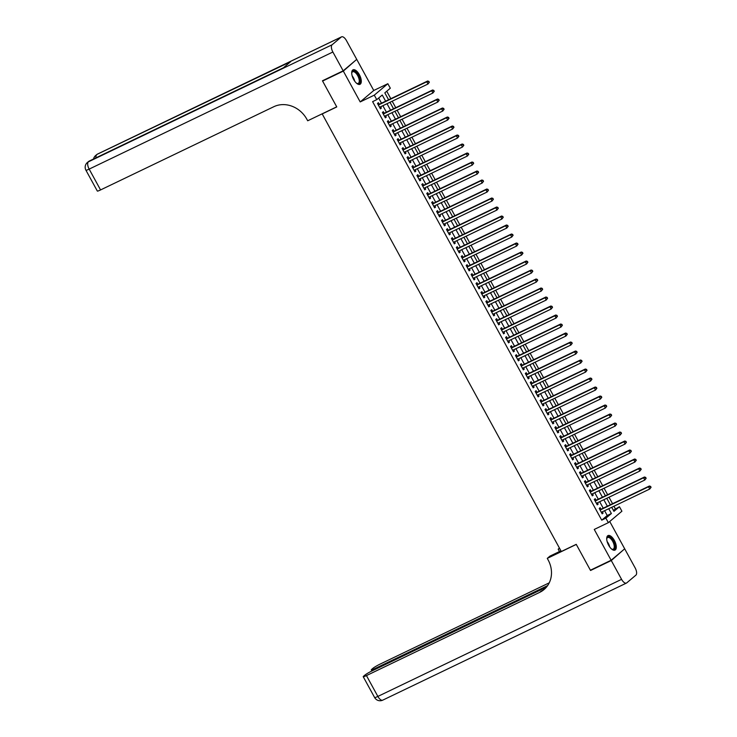 <?xml version="1.0" encoding="UTF-8"?>
<svg xmlns="http://www.w3.org/2000/svg" width="737" height="737" viewBox="0 0 737 737"><rect width="100%" height="100%" fill="white"/><g stroke="black" fill="none" stroke-linecap="round" stroke-linejoin="round"><path stroke-width="1.11" d="M614.363 540.424A8.043 3.648 64.3 0 0 608.016 535.587A8.043 3.648 64.3 0 0 608.642 545.251A8.043 3.648 64.3 0 0 614.99 550.097A8.043 3.648 64.3 0 0 614.363 540.424M359.361 74.667A8.043 3.648 64.3 0 0 353.023 69.822A8.043 3.648 64.3 0 0 353.649 79.485A8.043 3.648 64.3 0 0 359.988 84.331A8.043 3.648 64.3 0 0 359.361 74.667M613.377 510.326L619.439 506.724L621.908 511.22L608.347 522.662L605.878 518.166L611.378 513.523L608.744 508.714M322.152 113.839L561.318 551.506L576.242 544.339L590.401 570.217L611.13 560.258L624.69 548.816L609.729 521.492M355.796 60.176L343.322 71.102L360.2 101.927L374.285 95.156L387.846 83.714L390.315 88.21L384.815 92.853L388.602 99.771M360.2 101.927L373.76 90.476L356.883 59.651M373.76 90.476L387.846 83.714M615.294 508.714L613.93 506.227M612.558 503.712L609.011 497.226M607.629 494.711L604.082 488.226M602.7 485.711L599.153 479.225M597.771 476.71L594.225 470.224M592.852 467.709L589.296 461.224M587.923 458.709L584.367 452.223M582.995 449.708L579.439 443.223M578.066 440.708L574.519 434.222M573.137 431.707L569.59 425.221M568.209 422.706L564.662 416.221M563.28 413.706L559.733 407.22M558.36 404.705L554.804 398.22M553.432 395.714L549.876 389.219M548.503 386.713L544.947 380.218M543.574 377.712L540.018 371.227M538.646 368.712L535.099 362.226M533.717 359.711L530.17 353.226M528.788 350.711L525.241 344.225M523.86 341.71L520.313 335.224M518.94 332.709L515.384 326.224M514.011 323.709L510.455 317.223M509.083 314.708L505.527 308.223M504.154 305.708L500.598 299.222M499.225 296.707L495.679 290.221M494.297 287.706L490.75 281.221M489.368 278.706L485.821 272.22M484.439 269.705L480.892 263.22M479.52 260.705L475.964 254.219M474.591 251.704L471.035 245.218M469.662 242.703L466.106 236.218M464.734 233.703L461.187 227.217M459.805 224.702L456.258 218.216M454.876 215.701L451.33 209.216M449.948 206.701L446.401 200.215M445.028 197.7L441.472 191.215M440.1 188.7L436.544 182.214M435.171 179.699L431.615 173.213M430.242 170.708L426.686 164.213M425.313 161.707L421.767 155.212M420.385 152.706L416.838 146.212M415.456 143.706L411.909 137.22M410.527 134.705L406.981 128.22M405.608 125.705L402.052 119.219M400.679 116.704L397.123 110.218M395.751 107.703L392.195 101.218M390.822 98.703L386.732 91.231M321.839 114.097L336.763 106.929L322.594 81.052L323.534 80.259M322.594 81.052L343.322 71.102M600.996 509.267L600.139 507.692L599.218 508.466L602.175 513.864L603.096 513.09L602.378 511.782M596.067 500.266L595.21 498.691L594.289 499.465L597.246 504.863L598.168 504.09L597.449 502.781M591.138 491.266L590.282 489.69L589.36 490.464L592.318 495.863L593.239 495.089L592.52 493.781M586.219 482.265L585.353 480.69L584.441 481.464L587.389 486.862L588.31 486.088L587.592 484.78M581.29 473.265L580.424 471.689L579.512 472.463L582.47 477.862L583.382 477.088L582.663 475.78M576.362 464.264L575.496 462.689L574.584 463.462L577.541 468.861L578.453 468.087L577.734 466.779M571.433 455.263L570.567 453.688L569.655 454.462L572.612 459.86L573.524 459.087L572.806 457.778M566.504 446.263L565.648 444.687L564.726 445.461L567.683 450.86L568.596 450.086L567.886 448.778M561.576 437.262L560.719 435.687L559.798 436.461L562.755 441.859L563.676 441.085L562.957 439.777M556.647 428.261L555.79 426.686L554.869 427.46L557.826 432.859L558.747 432.085L558.029 430.777M551.727 419.261L550.861 417.686L549.94 418.459L552.897 423.858L553.819 423.084L553.1 421.776M546.799 410.26L545.933 408.685L545.021 409.459L547.978 414.857L548.89 414.093L548.171 412.775M541.87 401.26L541.004 399.684L540.092 400.458L543.049 405.866L543.961 405.092L543.243 403.775M536.941 392.259L536.075 390.684L535.163 391.458L538.121 396.865L539.033 396.091L538.314 394.774M532.013 383.258L531.147 381.683L530.235 382.457L533.192 387.865L534.104 387.091L533.385 385.773M527.084 374.258L526.227 372.692L525.306 373.456L528.263 378.864L529.184 378.09L528.466 376.773M522.155 365.266L521.299 363.691L520.377 364.456L523.334 369.863L524.256 369.09L523.537 367.772M517.227 356.266L516.37 354.69L515.449 355.464L518.406 360.863L519.327 360.089L518.608 358.772M512.307 347.265L511.441 345.69L510.529 346.464L513.477 351.862L514.398 351.088L513.68 349.771M507.378 338.265L506.512 336.689L505.6 337.463L508.558 342.862L509.47 342.088L508.751 340.78M502.45 329.264L501.584 327.689L500.672 328.462L503.629 333.861L504.541 333.087L503.822 331.779M497.521 320.263L496.655 318.688L495.743 319.462L498.7 324.86L499.612 324.087L498.894 322.778M492.592 311.263L491.726 309.687L490.814 310.461L493.772 315.86L494.684 315.086L493.965 313.778M487.664 302.262L486.807 300.687L485.886 301.461L488.843 306.859L489.764 306.085L489.046 304.777M482.735 293.262L481.878 291.686L480.957 292.46L483.914 297.859L484.835 297.085L484.117 295.777M477.806 284.261L476.95 282.686L476.028 283.459L478.986 288.858L479.907 288.084L479.188 286.776M472.887 275.26L472.021 273.685L471.109 274.459L474.057 279.857L474.978 279.083L474.259 277.775M467.958 266.26L467.092 264.684L466.18 265.458L469.137 270.857L470.049 270.083L469.331 268.775M463.029 257.259L462.163 255.684L461.251 256.458L464.209 261.856L465.121 261.082L464.402 259.774M458.101 248.258L457.235 246.683L456.323 247.457L459.28 252.855L460.192 252.082L459.473 250.773M453.172 239.258L452.315 237.683L451.394 238.456L454.351 243.855L455.263 243.081L454.554 241.773M448.243 230.257L447.387 228.682L446.465 229.456L449.423 234.854L450.344 234.08L449.625 232.772M443.315 221.257L442.458 219.681L441.537 220.455L444.494 225.854L445.415 225.08L444.697 223.772M438.395 212.256L437.529 210.681L436.608 211.455L439.565 216.853L440.486 216.079L439.768 214.771M433.467 203.255L432.601 201.68L431.689 202.454L434.646 207.852L435.558 207.079L434.839 205.77M428.538 194.255L427.672 192.679L426.76 193.453L429.717 198.852L430.629 198.078L429.911 196.77M423.609 185.254L422.743 183.679L421.831 184.453L424.788 189.851L425.7 189.087L424.982 187.769M418.68 176.254L417.815 174.678L416.902 175.452L419.86 180.851L420.772 180.086L420.053 178.769M413.752 167.253L412.895 165.678L411.974 166.451L414.931 171.859L415.843 171.085L415.134 169.768M408.823 158.252L407.966 156.677L407.045 157.451L410.002 162.859L410.924 162.085L410.205 160.767M403.894 149.252L403.038 147.676L402.116 148.45L405.074 153.858L405.995 153.084L405.276 151.767M398.975 140.26L398.109 138.685L397.197 139.45L400.145 144.857L401.066 144.084L400.348 142.766M394.046 131.26L393.18 129.684L392.268 130.458L395.225 135.857L396.137 135.083L395.419 133.766M389.118 122.259L388.252 120.684L387.34 121.458L390.297 126.856L391.209 126.082L390.49 124.765M384.189 113.258L383.323 111.683L382.411 112.457L385.368 117.856L386.28 117.082L385.562 115.764M385.635 101.19L382.254 95.018L376.754 99.652L372.609 101.642L601.733 520.156L607.233 515.513L604.598 510.713M603.225 508.198L599.678 501.713M598.297 499.198L594.75 492.712M593.368 490.197L589.821 483.712M588.439 481.197L584.892 474.711M583.52 472.196L579.964 465.71M578.591 463.195L575.035 456.71M573.662 454.195L570.106 447.709M568.734 445.194L565.178 438.708M563.805 436.193L560.258 429.708M558.876 427.193L555.329 420.707M553.948 418.192L550.401 411.707M549.019 409.192L545.472 402.706M544.099 400.191L540.543 393.705M539.171 391.19L535.615 384.705M534.242 382.19L530.686 375.704M529.313 373.189L525.757 366.704M524.385 364.189L520.838 357.703M519.456 355.188L515.909 348.702M514.527 346.187L510.981 339.702M509.599 337.187L506.052 330.701M504.679 328.195L501.123 321.7M499.75 319.195L496.194 312.7M494.822 310.194L491.266 303.708M489.893 301.193L486.346 294.708M484.964 292.193L481.418 285.707M480.036 283.192L476.489 276.707M475.107 274.192L471.56 267.706M470.188 265.191L466.632 258.705M465.259 256.19L461.703 249.705M460.33 247.19L456.774 240.704M455.402 238.189L451.845 231.704M450.473 229.189L446.926 222.703M445.544 220.188L441.997 213.702M440.615 211.187L437.069 204.702M435.687 202.187L432.14 195.701M430.767 193.186L427.211 186.701M425.839 184.186L422.283 177.7M420.91 175.185L417.354 168.699M415.981 166.184L412.425 159.699M411.053 157.184L407.506 150.698M406.124 148.183L402.577 141.697M401.195 139.182L397.648 132.697M396.266 130.182L392.72 123.696M391.347 121.181L387.791 114.696M386.418 112.181L382.862 105.695M381.49 103.189L378.671 98.039M379.26 104.258L378.394 102.683L377.482 103.456L380.439 108.855L381.351 108.081L380.633 106.773M608.347 522.662L594.252 529.433L611.13 560.258M601.733 520.156L605.878 518.166M376.754 99.652L374.285 95.156M611.719 507.296L613.939 511.358L619.439 506.724M389.974 102.277L393.53 108.763M394.903 111.278L398.459 117.763M399.832 120.278L403.388 126.764M404.76 129.279L408.316 135.765M409.689 138.28L413.236 144.765M414.618 147.28L418.165 153.766M419.546 156.281L423.093 162.766M424.475 165.281L428.022 171.767M429.395 174.282L432.951 180.768M434.323 183.283L437.879 189.768M439.252 192.283L442.808 198.769M444.181 201.284L447.737 207.77M449.109 210.285L452.656 216.77M454.038 219.285L457.585 225.771M458.967 228.286L462.514 234.771M463.895 237.286L467.442 243.772M468.815 246.287L472.371 252.773M473.744 255.288L477.3 261.773M478.672 264.288L482.228 270.774M483.601 273.289L487.157 279.774M488.53 282.289L492.076 288.775M493.458 291.29L497.005 297.776M498.387 300.291L501.934 306.776M503.316 309.282L506.863 315.777M508.235 318.283L511.791 324.777M513.164 327.283L516.72 333.769M518.093 336.284L521.649 342.769M523.021 345.285L526.568 351.77M527.95 354.285L531.497 360.771M532.879 363.286L536.425 369.771M537.807 372.286L541.354 378.772M542.727 381.287L546.283 387.773M547.655 390.288L551.212 396.773M552.584 399.288L556.14 405.774M557.513 408.289L561.069 414.774M562.442 417.289L565.988 423.775M567.37 426.29L570.917 432.776M572.299 435.291L575.846 441.776M577.228 444.291L580.774 450.777M582.147 453.292L585.703 459.777M587.076 462.292L590.632 468.778M592.004 471.293L595.56 477.779M596.933 480.294L600.489 486.779M601.862 489.294L605.409 495.78M606.791 498.295L610.337 504.781M607.371 506.208L603.815 499.723M602.442 497.208L598.895 490.722M597.514 488.207L593.967 481.722M592.585 479.207L589.038 472.721M587.656 470.206L584.109 463.72M582.737 461.205L579.181 454.72M577.808 452.205L574.252 445.719M572.879 443.204L569.323 436.719M567.951 434.204L564.395 427.718M563.022 425.203L559.475 418.717M558.093 416.202L554.546 409.717M553.165 407.202L549.618 400.716M548.236 398.201L544.689 391.716M543.316 389.2L539.76 382.715M538.388 380.2L534.832 373.714M533.459 371.199L529.903 364.714M528.53 362.199L524.984 355.713M523.602 353.198L520.055 346.712M518.673 344.197L515.126 337.712M513.744 335.197L510.197 328.711M508.825 326.196L505.269 319.711M503.896 317.196L500.34 310.71M498.967 308.195L495.411 301.709M494.039 299.204L490.483 292.709M489.11 290.203L485.563 283.708M484.181 281.202L480.635 274.708M479.253 272.202L475.706 265.716M474.324 263.201L470.777 256.716M469.405 254.201L465.848 247.715M464.476 245.2L460.92 238.714M459.547 236.199L455.991 229.714M454.618 227.199L451.062 220.713M449.69 218.198L446.143 211.712M444.761 209.197L441.214 202.712M439.832 200.197L436.286 193.711M434.904 191.196L431.357 184.711M429.984 182.196L426.428 175.71M425.056 173.195L421.5 166.709M420.127 164.194L416.571 157.709M415.198 155.194L411.651 148.708M410.269 146.193L406.723 139.708M405.341 137.193L401.794 130.707M400.412 128.192L396.865 121.706M395.483 119.191L391.937 112.706M390.564 110.191L387.008 103.705M607.233 515.513L611.378 513.523M380.292 108.588L381.351 108.081M385.221 117.588L386.28 117.082M390.149 126.589L391.209 126.082M395.078 135.59L396.137 135.083M400.007 144.59L401.066 144.084M404.935 153.591L405.995 153.084M409.855 162.591L410.924 162.085M414.784 171.592L415.843 171.085M419.712 180.593L420.772 180.086M424.641 189.593L425.7 189.087M429.57 198.594L430.629 198.078M434.498 207.594L435.558 207.079M439.427 216.595L440.486 216.079M444.356 225.596L445.415 225.08M449.275 234.596L450.344 234.08M454.204 243.597L455.263 243.081M459.133 252.598L460.192 252.082M464.061 261.598L465.121 261.082M468.99 270.59L470.049 270.083M473.919 279.59L474.978 279.083M478.847 288.591L479.907 288.084M483.776 297.591L484.835 297.085M488.695 306.592L489.764 306.085M493.624 315.593L494.684 315.086M498.553 324.593L499.612 324.087M503.482 333.594L504.541 333.087M508.41 342.594L509.47 342.088M513.339 351.595L514.398 351.088M518.268 360.596L519.327 360.089M523.196 369.596L524.256 369.09M528.116 378.597L529.184 378.09M533.044 387.598L534.104 387.091M537.973 396.598L539.033 396.091M542.902 405.599L543.961 405.092M547.831 414.599L548.89 414.093M552.759 423.6L553.819 423.084M557.688 432.601L558.747 432.085M562.607 441.601L563.676 441.085M567.536 450.602L568.596 450.086M572.465 459.602L573.524 459.087M577.393 468.603L578.453 468.087M582.322 477.604L583.382 477.088M587.251 486.604L588.31 486.088M592.179 495.596L593.239 495.089M597.108 504.596L598.168 504.09M602.028 513.597L603.096 513.09M429.339 82.286L428.842 81.383L428.971 82.599L429.339 82.286L427.985 84.018L379.573 107.28M428.971 82.599L427.985 84.018L426.76 81.77L427.672 80.996L378.597 104.571A1.032 0.912 -130.2 0 1 378.256 104.654L378.145 104.663M378.348 105.032L426.76 81.77L428.483 81.696M428.842 81.383L427.672 80.996M351.724 73.212A6.965 3.16 -115.7 0 1 351.798 72.687A6.965 3.16 -115.7 0 1 356.321 72.548A6.965 3.16 -115.7 0 1 359.969 80.573A6.965 3.16 -115.7 0 1 356.994 83.493A6.965 3.16 -115.7 0 1 356.533 83.226M356.736 83.355A6.449 2.92 64.3 0 0 358.219 83.41A6.449 2.92 64.3 0 0 359.03 79.071A6.449 2.92 64.3 0 0 355.87 73.11A6.449 2.92 64.3 0 0 352.636 71.784A6.449 2.92 64.3 0 0 351.752 72.972M359.527 84.479A7.996 3.621 64.3 0 0 360.255 78.979A7.996 3.621 64.3 0 0 356.395 71.83A7.996 3.621 64.3 0 0 352.618 70.098M606.717 538.968A6.965 3.16 -115.7 0 1 606.8 538.443A6.965 3.16 -115.7 0 1 611.323 538.314A6.965 3.16 -115.7 0 1 614.971 546.338A6.965 3.16 -115.7 0 1 611.996 549.258A6.965 3.16 -115.7 0 1 611.535 548.991M611.738 549.12A6.449 2.92 64.3 0 0 613.221 549.166A6.449 2.92 64.3 0 0 614.032 544.836A6.449 2.92 64.3 0 0 610.872 538.867A6.449 2.92 64.3 0 0 607.638 537.549A6.449 2.92 64.3 0 0 606.744 538.738M614.52 550.235A7.996 3.621 64.3 0 0 615.257 544.735A7.996 3.621 64.3 0 0 611.388 537.595A7.996 3.621 64.3 0 0 607.61 535.863M343.175 70.826L356.736 59.384L346.436 40.572A6.191 2.801 64.3 0 0 341.553 36.85A6.191 2.801 64.3 0 0 341.277 37.025L332.12 44.764A6.191 2.801 64.3 0 0 332.875 52.014L343.175 70.826L322.447 80.784L336.717 106.837L307.697 120.776L306.859 119.247A25.795 22.838 -130.2 0 0 273.814 106.708L100.564 189.934A6.191 0.645 151.3 0 1 97.33 191.058L85.925 170.219A6.191 0.645 -28.7 0 0 89.159 169.105L100.564 189.934M332.875 52.014L89.159 169.105A6.191 2.801 -115.7 0 1 88.394 161.845L283.294 67.887L290.627 61.696L97.56 154.116A6.191 2.801 -115.7 0 1 97.837 153.932L341.553 36.85M611.277 560.535L590.549 570.484L576.288 544.431L547.278 558.37L548.107 559.899A25.795 22.838 49.8 0 1 544.026 589.563A25.795 22.838 49.8 0 1 539.705 592.355L366.446 675.589L377.86 696.428L621.577 579.346L611.277 560.535L623.751 549.609M590.549 570.484L591.489 569.692M559.65 548.466L558.176 549.166L559.475 551.543M558.176 549.166L559.447 548.098M547.278 558.37L549.931 556.131L560.949 550.834M547.609 585.62L374.534 668.772A6.191 0.645 -28.7 0 1 371.301 669.887A6.191 0.645 -28.7 0 1 371.752 669.307L372.839 668.395A6.191 0.645 -28.7 0 1 380.006 664.148L549.231 582.847M621.577 579.346A6.191 2.801 64.3 0 0 626.459 583.068A6.191 2.801 64.3 0 0 626.726 582.884L635.893 575.155A6.191 2.801 64.3 0 0 635.137 567.895L624.838 549.083M546.467 587.122L371.927 670.965A6.191 0.645 -28.7 0 0 364.76 675.212L363.673 676.124A6.191 0.645 -28.7 0 0 363.221 676.704A6.191 0.645 -28.7 0 0 366.446 675.589M544.671 588.992A25.795 22.838 49.8 0 1 541.022 591.24L539.705 592.355M434.268 91.287L433.771 90.384L433.402 90.697L433.9 91.6L434.268 91.287L432.914 93.019L384.502 116.28M433.9 91.6L432.914 93.019L431.689 90.771L432.601 89.997L383.526 113.572A1.032 0.912 -130.2 0 1 383.185 113.655L383.074 113.664M383.268 114.032L431.689 90.771L433.402 90.697M433.771 90.384L432.601 89.997M439.197 100.287L438.699 99.384L438.828 100.601L439.197 100.287L437.842 102.019L389.431 125.281M438.828 100.601L437.842 102.019L436.608 99.771L437.529 98.998L388.454 122.572A1.032 0.912 -130.2 0 1 388.104 122.655L388.003 122.664M388.196 123.033L436.608 99.771L438.331 99.698M438.699 99.384L437.529 98.998M444.116 109.288L443.628 108.385L443.259 108.698L443.757 109.601L444.116 109.288L442.771 111.02L394.359 134.281M443.757 109.601L442.771 111.02L441.537 108.772L442.458 107.998L393.383 131.573A1.032 0.912 -130.2 0 1 393.033 131.656L392.922 131.665M393.125 132.024L441.537 108.772L443.259 108.698M443.628 108.385L442.458 107.998M449.045 118.289L448.557 117.386L448.188 117.699L449.045 118.289L447.7 120.02L399.288 143.282M448.686 118.593L447.7 120.02L446.465 117.773L447.387 116.999L398.312 140.574A1.032 0.912 -130.2 0 1 397.962 140.656L397.851 140.666M398.054 141.025L446.465 117.773L448.188 117.699M448.557 117.386L447.387 116.999M453.974 127.289L453.485 126.386L453.117 126.7L453.974 127.289L452.629 129.021L404.217 152.283M453.605 127.593L452.629 129.021L451.394 126.773L452.306 125.999L403.231 149.574A1.032 0.912 -130.2 0 1 402.89 149.657L402.78 149.666M402.982 150.026L451.394 126.773L453.117 126.7M453.485 126.386L452.306 125.999M458.902 136.29L458.414 135.387L458.046 135.7L458.902 136.29L457.557 138.022L409.146 161.283M458.534 136.594L457.557 138.022L456.323 135.774L457.235 135L408.16 158.575A1.032 0.912 -130.2 0 1 407.819 158.658L407.708 158.658M407.911 159.026L456.323 135.774L458.046 135.7M458.414 135.387L457.235 135M463.831 145.29L463.333 144.388L463.462 145.594L463.831 145.29L462.477 147.022L414.065 170.284M463.462 145.594L462.477 147.022L461.251 144.774L462.163 144.001L413.089 167.575A1.032 0.912 -130.2 0 1 412.748 167.658L412.637 167.658M412.84 168.027L461.251 144.774L462.974 144.701M463.333 144.388L462.163 144.001M468.76 154.291L468.262 153.388L468.391 154.595L468.76 154.291L467.405 156.023L418.994 179.284M468.391 154.595L467.405 156.023L466.18 153.775L467.092 153.001L418.017 176.576A1.032 0.912 -130.2 0 1 417.676 176.659L417.566 176.659M417.768 177.027L466.18 153.775L467.903 153.701M468.262 153.388L467.092 153.001M473.688 163.292L473.191 162.389L472.822 162.702L473.688 163.292L472.334 165.024L423.922 188.276M473.32 163.596L472.334 165.024L471.109 162.776L472.021 162.002L422.946 185.577A1.032 0.912 -130.2 0 1 422.596 185.66L422.494 185.66M422.688 186.028L471.109 162.776L472.822 162.702M473.191 162.389L472.021 162.002M478.617 172.292L478.12 171.389L477.751 171.703L478.617 172.292L477.263 174.024L428.851 197.276M478.249 172.596L477.263 174.024L476.028 171.776L476.95 171.002L427.875 194.577A1.032 0.912 -130.2 0 1 427.524 194.66L427.423 194.66M427.617 195.029L476.028 171.776L477.751 171.703M478.12 171.389L476.95 171.002M483.536 181.293L483.048 180.39L482.68 180.694L483.536 181.293L482.191 183.025L433.78 206.277M483.177 181.597L482.191 183.025L480.957 180.777L481.878 180.003L432.803 203.578A1.032 0.912 -130.2 0 1 432.453 203.661L432.343 203.661M432.545 204.029L480.957 180.777L482.68 180.694M483.048 180.39L481.878 180.003M488.465 190.293L487.977 189.391L487.608 189.695L488.465 190.293L487.12 192.025L438.708 215.278M488.106 190.597L487.12 192.025L485.886 189.778L486.807 189.004L437.732 212.578A1.032 0.912 -130.2 0 1 437.382 212.661L437.271 212.661M437.474 213.03L485.886 189.778L487.608 189.695M487.977 189.391L486.807 189.004M493.394 199.294L492.906 198.391L493.025 199.598L493.394 199.294L492.049 201.026L443.637 224.278M493.025 199.598L492.049 201.026L490.814 198.778L491.726 198.004L442.651 221.579A1.032 0.912 -130.2 0 1 442.311 221.662L442.2 221.662M442.403 222.03L490.814 198.778L492.537 198.695M492.906 198.391L491.726 198.004M498.323 208.295L497.834 207.392L497.954 208.599L498.323 208.295L496.978 210.027L448.566 233.279M497.954 208.599L496.978 210.027L495.743 207.77L496.655 207.005L447.58 230.58A1.032 0.912 -130.2 0 1 447.239 230.663L447.129 230.663M447.331 231.031L495.743 207.77L497.466 207.696M497.834 207.392L496.655 207.005M503.251 217.286L502.754 216.392L502.883 217.599L503.251 217.286L501.897 219.027L453.485 242.28M502.883 217.599L501.897 219.027L500.672 216.77L501.584 216.005L452.509 239.58A1.032 0.912 -130.2 0 1 452.168 239.663L452.057 239.663M452.26 240.032L500.672 216.77L502.394 216.696M502.754 216.392L501.584 216.005M508.18 226.287L507.682 225.393L507.811 226.6L508.18 226.287L506.826 228.028L458.414 251.28M507.811 226.6L506.826 228.028L505.6 225.771L506.512 224.997L457.437 248.581A1.032 0.912 -130.2 0 1 457.097 248.664L456.986 248.664M457.189 249.032L505.6 225.771L507.323 225.697M507.682 225.393L506.512 224.997M513.109 235.287L512.611 234.394L512.74 235.6L513.109 235.287L511.754 237.028L463.343 260.281M512.74 235.6L511.754 237.028L510.52 234.771L511.441 233.998L462.366 257.582A1.032 0.912 -130.2 0 1 462.016 257.664L461.915 257.664M462.108 258.033L510.52 234.771L512.243 234.698M512.611 234.394L511.441 233.998M518.037 244.288L517.54 243.394L517.669 244.601L518.037 244.288L516.683 246.029L468.271 269.281M517.669 244.601L516.683 246.029L515.449 243.772L516.37 242.998L467.295 266.582A1.032 0.912 -130.2 0 1 466.945 266.665L466.834 266.665M467.037 267.034L515.449 243.772L517.171 243.698M517.54 243.394L516.37 242.998M522.957 253.288L522.469 252.395L522.1 252.699L522.597 253.602L522.957 253.288L521.612 255.03L473.2 278.282M522.597 253.602L521.612 255.03L520.377 252.773L521.299 251.999L472.224 275.574A1.032 0.912 -130.2 0 1 471.873 275.666L471.763 275.666M471.966 276.034L520.377 252.773L522.1 252.699M522.469 252.395L521.299 251.999M527.885 262.289L527.397 261.395L527.517 262.602L527.885 262.289L526.54 264.021L478.129 287.283M527.517 262.602L526.54 264.021L525.306 261.773L526.227 260.999L477.143 284.574A1.032 0.912 -130.2 0 1 476.802 284.666L476.692 284.666M476.894 285.035L525.306 261.773L527.029 261.699M527.397 261.395L526.227 260.999M532.814 271.29L532.326 270.396L532.446 271.603L532.814 271.29L531.469 273.022L483.057 296.283M532.446 271.603L531.469 273.022L530.235 270.774L531.147 270L482.072 293.575A1.032 0.912 -130.2 0 1 481.731 293.658L481.62 293.667M481.823 294.035L530.235 270.774L531.957 270.7M532.326 270.396L531.147 270M537.743 280.29L537.255 279.387L537.374 280.604L537.743 280.29L536.398 282.022L487.977 305.284M537.374 280.604L536.398 282.022L535.163 279.774L536.075 279.001L487 302.575A1.032 0.912 -130.2 0 1 486.66 302.658L486.549 302.667M486.752 303.036L535.163 279.774L536.886 279.701M537.255 279.387L536.075 279.001M542.672 289.291L542.174 288.388L542.303 289.604L542.672 289.291L541.317 291.023L492.906 314.284M542.303 289.604L541.317 291.023L540.092 288.775L541.004 288.001L491.929 311.576A1.032 0.912 -130.2 0 1 491.588 311.659L491.478 311.668M491.68 312.037L540.092 288.775L541.815 288.701M542.174 288.388L541.004 288.001M547.6 298.292L547.103 297.389L546.734 297.702L547.232 298.605L547.6 298.292L546.246 300.023L497.834 323.285M547.232 298.605L546.246 300.023L545.021 297.776L545.933 297.002L496.858 320.577A1.032 0.912 -130.2 0 1 496.517 320.659L496.406 320.669M496.609 321.037L545.021 297.776L546.734 297.702M547.103 297.389L545.933 297.002M552.529 307.292L552.031 306.389L551.663 306.703L552.16 307.605L552.529 307.292L551.175 309.024L502.763 332.286M552.16 307.605L551.175 309.024L549.94 306.776L550.861 306.002L501.786 329.577A1.032 0.912 -130.2 0 1 501.436 329.66L501.335 329.669M501.529 330.038L549.94 306.776L551.663 306.703M552.031 306.389L550.861 306.002M557.448 316.293L556.96 315.39L556.592 315.703L557.089 316.606L557.448 316.293L556.103 318.025L507.692 341.286M557.089 316.606L556.103 318.025L554.869 315.777L555.79 315.003L506.715 338.578A1.032 0.912 -130.2 0 1 506.365 338.661L506.255 338.67M506.457 339.038L554.869 315.777L556.592 315.703M556.96 315.39L555.79 315.003M562.377 325.293L561.889 324.391L561.52 324.704L562.018 325.607L562.377 325.293L561.032 327.025L512.62 350.287M562.018 325.607L561.032 327.025L559.798 324.777L560.719 324.004L511.644 347.578A1.032 0.912 -130.2 0 1 511.294 347.661L511.183 347.671M511.386 348.039L559.798 324.777L561.52 324.704M561.889 324.391L560.719 324.004M567.306 334.294L566.817 333.391L566.449 333.704L566.937 334.607L567.306 334.294L565.961 336.026L517.549 359.288M566.937 334.607L565.961 336.026L564.726 333.778L565.638 333.004L516.563 356.579A1.032 0.912 -130.2 0 1 516.222 356.662L516.112 356.671M516.315 357.03L564.726 333.778L566.449 333.704M566.817 333.391L565.638 333.004M572.234 343.295L571.746 342.392L571.378 342.705L572.234 343.295L570.889 345.027L522.478 368.288M571.866 343.599L570.889 345.027L569.655 342.779L570.567 342.005L521.492 365.58A1.032 0.912 -130.2 0 1 521.151 365.663L521.041 365.672M521.243 366.031L569.655 342.779L571.378 342.705M571.746 342.392L570.567 342.005M577.163 352.295L576.666 351.392L576.795 352.599L577.163 352.295L575.809 354.027L527.397 377.289M576.795 352.599L575.809 354.027L574.584 351.779L575.496 351.005L526.421 374.58A1.032 0.912 -130.2 0 1 526.08 374.663L525.969 374.672M526.172 375.032L574.584 351.779L576.306 351.706M576.666 351.392L575.496 351.005M582.092 361.296L581.594 360.393L581.723 361.6L582.092 361.296L580.738 363.028L532.326 386.289M581.723 361.6L580.738 363.028L579.512 360.78L580.424 360.006L531.349 383.581A1.032 0.912 -130.2 0 1 531.009 383.664L530.898 383.673M531.101 384.032L579.512 360.78L581.235 360.706M581.594 360.393L580.424 360.006M587.021 370.296L586.523 369.394L586.155 369.707L587.021 370.296L585.666 372.028L537.255 395.29M586.652 370.6L585.666 372.028L584.441 369.781L585.353 369.007L536.278 392.581A1.032 0.912 -130.2 0 1 535.928 392.664L535.827 392.664M536.02 393.033L584.441 369.781L586.155 369.707M586.523 369.394L585.353 369.007M591.949 379.297L591.452 378.394L591.083 378.707L591.949 379.297L590.595 381.029L542.183 404.291M591.581 379.601L590.595 381.029L589.36 378.781L590.282 378.007L541.207 401.582A1.032 0.912 -130.2 0 1 540.857 401.665L540.755 401.665M540.949 402.034L589.36 378.781L591.083 378.707M591.452 378.394L590.282 378.007M596.869 388.298L596.38 387.395L596.012 387.708L596.869 388.298L595.524 390.03L547.112 413.282M596.509 388.602L595.524 390.03L594.289 387.782L595.21 387.008L546.135 410.583A1.032 0.912 -130.2 0 1 545.785 410.666L545.675 410.666M545.877 411.034L594.289 387.782L596.012 387.708M596.38 387.395L595.21 387.008M601.797 397.298L601.309 396.395L600.941 396.709L601.797 397.298L600.452 399.03L552.041 422.283M601.438 397.602L600.452 399.03L599.218 396.782L600.139 396.009L551.064 419.583A1.032 0.912 -130.2 0 1 550.714 419.666L550.603 419.666M550.806 420.035L599.218 396.782L600.941 396.709M601.309 396.395L600.139 396.009M606.726 406.299L606.238 405.396L605.869 405.709L606.726 406.299L605.381 408.031L556.969 431.283M606.358 406.603L605.381 408.031L604.147 405.783L605.059 405.009L555.984 428.584A1.032 0.912 -130.2 0 1 555.643 428.667L555.532 428.667M555.735 429.035L604.147 405.783L605.869 405.709M606.238 405.396L605.059 405.009M611.655 415.3L611.166 414.397L611.286 415.604L611.655 415.3L610.31 417.031L561.898 440.284M611.286 415.604L610.31 417.031L609.075 414.784L609.987 414.01L560.912 437.585A1.032 0.912 -130.2 0 1 560.571 437.667L560.461 437.667M560.664 438.036L609.075 414.784L610.798 414.701M611.166 414.397L609.987 414.01M616.583 424.3L616.086 423.397L616.215 424.604L616.583 424.3L615.229 426.032L566.817 449.284M616.215 424.604L615.229 426.032L614.004 423.784L614.916 423.01L565.841 446.585A1.032 0.912 -130.2 0 1 565.5 446.668L565.39 446.668M565.592 447.037L614.004 423.784L615.727 423.701M616.086 423.397L614.916 423.01M621.512 433.301L621.015 432.398L621.144 433.605L621.512 433.301L620.158 435.033L571.746 458.285M621.144 433.605L620.158 435.033L618.933 432.776L619.845 432.011L570.77 455.586A1.032 0.912 -130.2 0 1 570.429 455.669L570.318 455.669M570.521 456.037L618.933 432.776L620.655 432.702M621.015 432.398L619.845 432.011M626.441 442.292L625.943 441.399L626.072 442.605L626.441 442.292L625.087 444.033L576.675 467.286M626.072 442.605L625.087 444.033L623.852 441.776L624.773 441.012L575.698 464.586A1.032 0.912 -130.2 0 1 575.348 464.669L575.247 464.669M575.44 465.038L623.852 441.776L625.575 441.703M625.943 441.399L624.773 441.012M631.369 451.293L630.872 450.399L631.001 451.606L631.369 451.293L630.015 453.034L581.604 476.286M631.001 451.606L630.015 453.034L628.781 450.777L629.702 450.003L580.627 473.587A1.032 0.912 -130.2 0 1 580.277 473.67L580.166 473.67M580.369 474.038L628.781 450.777L630.504 450.703M630.872 450.399L629.702 450.003M636.289 460.293L635.801 459.4L635.432 459.704L635.93 460.607L636.289 460.293L634.944 462.035L586.532 485.287M635.93 460.607L634.944 462.035L633.709 459.777L634.631 459.004L585.556 482.588A1.032 0.912 -130.2 0 1 585.206 482.671L585.095 482.671M585.298 483.039L633.709 459.777L635.432 459.704M635.801 459.4L634.631 459.004M641.218 469.294L640.729 468.4L640.361 468.704L640.858 469.607L641.218 469.294L639.873 471.035L591.461 494.287M640.858 469.607L639.873 471.035L638.638 468.778L639.559 468.004L590.484 491.588A1.032 0.912 -130.2 0 1 590.134 491.671L590.024 491.671M590.226 492.04L638.638 468.778L640.361 468.704M640.729 468.4L639.559 468.004M646.146 478.295L645.658 477.401L645.778 478.608L646.146 478.295L644.801 480.036L596.39 503.288M645.778 478.608L644.801 480.036L643.567 477.779L644.479 477.005L595.404 500.589A1.032 0.912 -130.2 0 1 595.063 500.672L594.952 500.672M595.155 501.04L643.567 477.779L645.29 477.705M645.658 477.401L644.479 477.005M651.075 487.295L650.587 486.402L650.707 487.608L651.075 487.295L649.73 489.036L601.318 512.289M650.707 487.608L649.73 489.036L648.496 486.779L649.408 486.005L600.333 509.58A1.032 0.912 -130.2 0 1 599.992 509.672L599.881 509.672M600.084 510.041L648.496 486.779L650.218 486.706M650.587 486.402L649.408 486.005M352.166 75.883A6.449 2.92 -115.7 0 1 354.727 81.208M353.52 79.255A6.237 2.828 64.3 0 0 352.94 78.039M607.168 541.64A6.449 2.92 -115.7 0 1 609.729 546.974M608.522 545.021A6.237 2.828 64.3 0 0 607.933 543.805M341.277 37.025L97.56 154.116A6.191 5.481 -130.2 0 0 96.519 154.779L95.607 155.553A6.191 5.481 49.8 0 1 96.639 154.89A6.191 2.801 -115.7 0 0 95.957 157.829M283.423 67.776L89.592 160.896A6.191 2.801 -115.7 0 0 89.315 161.071A6.191 5.481 -130.2 0 0 88.274 161.744L87.362 162.518A6.191 5.481 49.8 0 1 88.394 161.845L332.12 44.764M374.534 668.772L374.94 669.518M377.86 696.428A6.191 0.645 151.3 0 1 374.626 697.543A6.191 6.191 0 0 0 382.733 700.15A6.191 2.801 -115.7 0 1 377.86 696.428M383.01 699.975A6.191 2.801 -115.7 0 1 382.733 700.15L626.459 583.068M89.592 160.896A6.191 6.191 0 0 0 88.274 161.744M87.362 162.518A6.191 6.191 0 0 0 85.925 170.219M97.837 153.932A6.191 6.191 0 0 0 96.519 154.779M95.607 155.553A6.191 6.191 0 0 0 93.544 158.989M371.301 669.887L371.899 670.983M363.221 676.704L374.626 697.543"/></g></svg>
